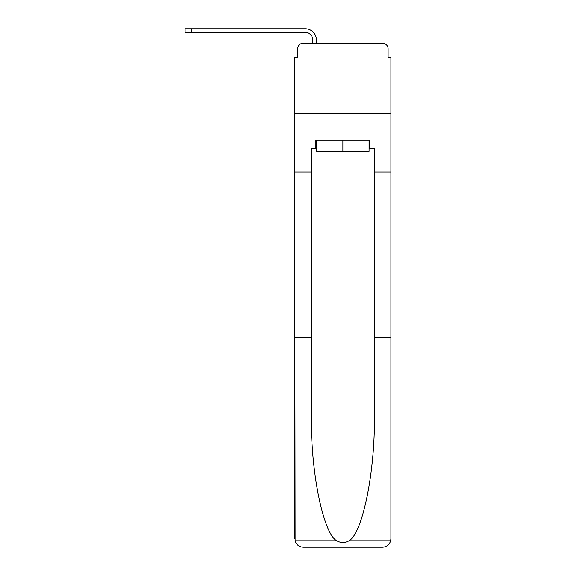 <?xml version="1.0" encoding="UTF-8"?>
<svg xmlns="http://www.w3.org/2000/svg" width="576" height="576" viewBox="0 0 576 576"><rect width="100%" height="100%" fill="white"/><g stroke="black" fill="none" stroke-linecap="round" stroke-linejoin="round"><path stroke-width="0.86" d="M297.662 48.816L297.662 57.499L297.662 48.816A5.602 5.602 0 0 1 303.257 43.222L312.782 43.222L312.782 39.996A7.56 7.56 0 0 0 305.222 32.443L185.105 32.443L185.105 28.8L305.222 28.8A11.196 11.196 0 0 1 316.418 39.996L316.418 43.222L321.041 43.222M369.058 148.493L369.9 148.493L369.9 140.098L315.857 140.098L315.857 148.493L311.378 148.493L311.378 415.526C310.507 471.168 323.15 533.498 336.78 540.814C340.841 543.074 344.902 543.074 348.977 540.814C362.606 533.498 375.242 471.168 374.378 415.526L374.378 337.205L390.895 337.205L390.895 538.798L390.895 57.499L388.094 57.499L388.094 48.816A5.602 5.602 0 0 0 382.493 43.222L303.257 43.222M311.378 172.015L294.862 172.015L294.862 113.22L390.895 113.22L294.862 113.22L294.862 57.499L297.662 57.499M364.716 43.222L382.493 43.222M388.094 57.499L388.094 48.816M311.378 337.205L294.862 337.205L295.106 540.814C296.381 544.788 299.095 546.919 303.257 547.2L382.493 547.2C386.662 546.919 389.376 544.788 390.65 540.814L390.895 538.798M361.217 547.2L382.493 547.2L361.217 547.2M294.862 538.798L294.862 172.015M369.9 148.493L374.378 148.493L374.378 172.015L390.895 172.015M374.378 337.205L374.378 172.015M315.857 148.493L316.699 148.493M316.699 140.098L316.699 151.294L369.058 151.294L369.058 140.098M342.878 140.098L342.878 151.294M312.782 39.996A7.56 7.56 0 0 0 305.222 32.443A7.56 7.56 0 0 1 312.782 39.996A7.56 7.56 0 0 0 305.222 32.443A7.56 7.56 0 0 1 312.782 39.996A7.56 7.56 0 0 0 305.222 32.443A7.56 7.56 0 0 1 312.782 39.996A7.56 7.56 0 0 0 305.222 32.443A7.56 7.56 0 0 1 312.782 39.996A7.56 7.56 0 0 0 305.222 32.443A7.56 7.56 0 0 1 312.782 39.996A7.56 7.56 0 0 0 305.222 32.443A7.56 7.56 0 0 1 312.782 39.996A7.56 7.56 0 0 0 305.222 32.443A7.56 7.56 0 0 1 312.782 39.996A7.56 7.56 0 0 0 305.222 32.443A7.56 7.56 0 0 1 312.782 39.996M191.405 28.8L305.222 28.8L191.405 28.8L305.222 28.8L191.405 28.8L305.222 28.8L191.405 28.8L305.222 28.8L191.405 28.8L305.222 28.8L191.405 28.8L305.222 28.8L191.405 28.8L305.222 28.8L191.405 28.8L305.222 28.8L191.405 28.8L191.405 32.443M295.106 540.814L336.78 540.814M348.977 540.814L390.65 540.814"/></g></svg>

